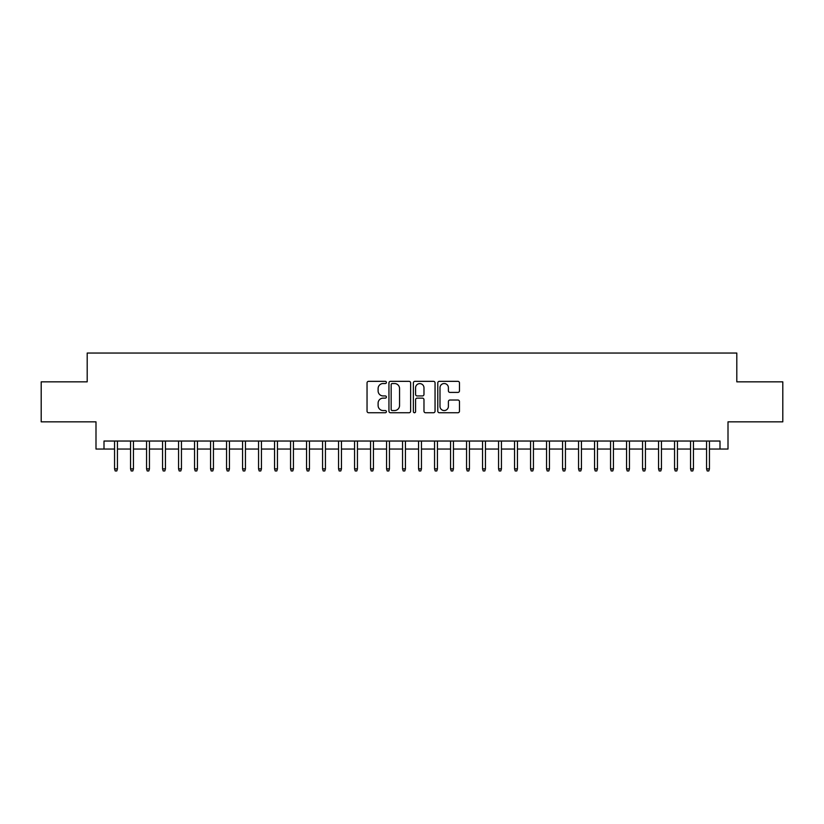 <?xml version="1.0" encoding="UTF-8"?>
<svg xmlns="http://www.w3.org/2000/svg" width="824" height="824" viewBox="0 0 824 824"><rect width="100%" height="100%" fill="white"/><g stroke="black" fill="none" stroke-linecap="round" stroke-linejoin="round"><path stroke-width="1.24" d="M386.404 382.439A1.102 1.102 0 0 0 385.302 381.337L368.616 381.337A1.566 1.566 0 0 0 367.041 382.903L367.041 411.176A1.566 1.566 0 0 0 368.616 412.742L385.302 412.742A1.102 1.102 0 0 0 386.404 411.65A1.102 1.102 0 0 0 385.302 410.548L383.139 410.548A5.026 5.026 0 0 1 378.113 405.521L378.113 403.163A5.026 5.026 0 0 1 383.139 398.136L385.302 398.136A1.102 1.102 0 0 0 386.404 397.044A1.102 1.102 0 0 0 385.302 395.942L383.139 395.942A5.026 5.026 0 0 1 378.113 390.916L378.113 388.557A5.026 5.026 0 0 1 383.139 383.531L385.302 383.531A1.102 1.102 0 0 0 386.404 382.439M457.897 392.409A1.566 1.566 0 0 0 459.473 390.834L459.473 382.903A1.566 1.566 0 0 0 457.897 381.337L439.367 381.337A1.566 1.566 0 0 0 437.791 382.903L437.791 411.176A1.566 1.566 0 0 0 439.367 412.742L457.897 412.742A1.566 1.566 0 0 0 459.473 411.176L459.473 401.597A1.566 1.566 0 0 0 457.897 400.021L449.966 400.021A1.566 1.566 0 0 0 448.4 401.597L448.4 406.345A4.202 4.202 0 0 1 444.198 410.548A4.202 4.202 0 0 1 439.995 406.345L439.995 387.733A4.202 4.202 0 0 1 444.198 383.531A4.202 4.202 0 0 1 448.4 387.733L448.4 390.834A1.566 1.566 0 0 0 449.966 392.409L457.897 392.409M103.999 449.039L103.999 441.036L720.001 441.036L720.001 449.039L728.004 449.039L728.004 421.837L782.8 421.837L782.8 381.842L736.8 381.842L736.8 353.043L87.2 353.043L87.2 381.842L41.2 381.842L41.2 421.837L95.996 421.837L95.996 449.039L114.557 449.039M410.63 382.903A1.566 1.566 0 0 0 409.054 381.337L390.524 381.337A1.566 1.566 0 0 0 388.949 382.903L388.949 411.176A1.566 1.566 0 0 0 390.524 412.742L409.054 412.742A1.566 1.566 0 0 0 410.63 411.176L410.63 382.903M414.946 381.337L433.476 381.337A1.566 1.566 0 0 1 435.051 382.903L435.051 411.176A1.566 1.566 0 0 1 433.476 412.742L425.544 412.742A1.566 1.566 0 0 1 423.979 411.176L423.979 399.712A1.566 1.566 0 0 0 422.403 398.136L417.14 398.136A1.566 1.566 0 0 0 415.574 399.712L415.574 411.65A1.102 1.102 0 0 1 414.472 412.742A1.102 1.102 0 0 1 413.37 411.65L413.37 382.903A1.566 1.566 0 0 1 414.946 381.337M117.441 449.039L130.563 449.039M133.437 449.039L146.559 449.039M149.443 449.039L162.565 449.039M165.439 449.039L178.561 449.039M181.445 449.039L194.557 449.039M197.441 449.039L210.563 449.039M213.437 449.039L226.559 449.039M229.443 449.039L242.565 449.039M245.439 449.039L258.561 449.039M261.445 449.039L274.557 449.039M277.441 449.039L290.563 449.039M293.437 449.039L306.559 449.039M309.443 449.039L322.565 449.039M325.439 449.039L338.561 449.039M341.445 449.039L354.557 449.039M357.441 449.039L370.563 449.039M373.437 449.039L386.559 449.039M389.443 449.039L402.555 449.039M405.439 449.039L418.561 449.039M421.445 449.039L434.557 449.039M437.441 449.039L450.563 449.039M453.437 449.039L466.559 449.039M469.443 449.039L482.555 449.039M485.439 449.039L498.561 449.039M501.435 449.039L514.557 449.039M517.441 449.039L530.563 449.039M533.437 449.039L546.559 449.039M549.443 449.039L562.555 449.039M565.439 449.039L578.561 449.039M581.435 449.039L594.557 449.039M597.441 449.039L610.563 449.039M613.437 449.039L626.559 449.039M629.443 449.039L642.555 449.039M645.439 449.039L658.561 449.039M661.435 449.039L674.557 449.039M677.441 449.039L690.564 449.039M693.437 449.039L706.559 449.039M709.443 449.039L720.001 449.039M392.255 383.531A1.102 1.102 0 0 0 391.153 384.633L391.153 409.446A1.102 1.102 0 0 0 392.255 410.548L394.531 410.548A5.026 5.026 0 0 0 399.558 405.521L399.558 388.557A5.026 5.026 0 0 0 394.531 383.531L392.255 383.531M423.979 387.816A4.202 4.202 0 0 0 419.776 383.613A4.202 4.202 0 0 0 415.574 387.816L415.574 394.366A1.566 1.566 0 0 0 417.14 395.942L422.403 395.942A1.566 1.566 0 0 0 423.979 394.366L423.979 387.816M114.557 468.877L115.195 470.957L116.802 470.957L117.441 468.877L114.557 468.877L114.557 441.036M117.441 468.877L117.441 441.036M130.563 468.877L131.201 470.957L132.798 470.957L133.437 468.877L130.563 468.877L130.563 441.036M133.437 468.877L133.437 441.036M146.559 468.877L147.197 470.957L148.804 470.957L149.443 468.877L146.559 468.877L146.559 441.036M149.443 468.877L149.443 441.036M162.565 468.877L163.203 470.957L164.8 470.957L165.439 468.877L162.565 468.877L162.565 441.036M165.439 468.877L165.439 441.036M178.561 468.877L179.199 470.957L180.796 470.957L181.445 468.877L178.561 468.877L178.561 441.036M181.445 468.877L181.445 441.036M194.557 468.877L195.195 470.957L196.802 470.957L197.441 468.877L194.557 468.877L194.557 441.036M197.441 468.877L197.441 441.036M210.563 468.877L211.202 470.957L212.798 470.957L213.437 468.877L210.563 468.877L210.563 441.036M213.437 468.877L213.437 441.036M226.559 468.877L227.197 470.957L228.804 470.957L229.443 468.877L226.559 468.877L226.559 441.036M229.443 468.877L229.443 441.036M242.565 468.877L243.204 470.957L244.8 470.957L245.439 468.877L242.565 468.877L242.565 441.036M245.439 468.877L245.439 441.036M258.561 468.877L259.2 470.957L260.796 470.957L261.445 468.877L258.561 468.877L258.561 441.036M261.445 468.877L261.445 441.036M274.557 468.877L275.195 470.957L276.802 470.957L277.441 468.877L274.557 468.877L274.557 441.036M277.441 468.877L277.441 441.036M290.563 468.877L291.202 470.957L292.798 470.957L293.437 468.877L290.563 468.877L290.563 441.036M293.437 468.877L293.437 441.036M306.559 468.877L307.197 470.957L308.804 470.957L309.443 468.877L306.559 468.877L306.559 441.036M309.443 468.877L309.443 441.036M322.565 468.877L323.204 470.957L324.8 470.957L325.439 468.877L322.565 468.877L322.565 441.036M325.439 468.877L325.439 441.036M338.561 468.877L339.2 470.957L340.796 470.957L341.445 468.877L338.561 468.877L338.561 441.036M341.445 468.877L341.445 441.036M354.557 468.877L355.196 470.957L356.802 470.957L357.441 468.877L354.557 468.877L354.557 441.036M357.441 468.877L357.441 441.036M370.563 468.877L371.202 470.957L372.798 470.957L373.437 468.877L370.563 468.877L370.563 441.036M373.437 468.877L373.437 441.036M386.559 468.877L387.198 470.957L388.804 470.957L389.443 468.877L386.559 468.877L386.559 441.036M389.443 468.877L389.443 441.036M402.555 468.877L403.204 470.957L404.8 470.957L405.439 468.877L402.555 468.877L402.555 441.036M405.439 468.877L405.439 441.036M418.561 468.877L419.2 470.957L420.796 470.957L421.445 468.877L418.561 468.877L418.561 441.036M421.445 468.877L421.445 441.036M434.557 468.877L435.196 470.957L436.802 470.957L437.441 468.877L434.557 468.877L434.557 441.036M437.441 468.877L437.441 441.036M450.563 468.877L451.202 470.957L452.798 470.957L453.437 468.877L450.563 468.877L450.563 441.036M453.437 468.877L453.437 441.036M466.559 468.877L467.198 470.957L468.804 470.957L469.443 468.877L466.559 468.877L466.559 441.036M469.443 468.877L469.443 441.036M482.555 468.877L483.204 470.957L484.8 470.957L485.439 468.877L482.555 468.877L482.555 441.036M485.439 468.877L485.439 441.036M498.561 468.877L499.2 470.957L500.796 470.957L501.435 468.877L498.561 468.877L498.561 441.036M501.435 468.877L501.435 441.036M514.557 468.877L515.196 470.957L516.803 470.957L517.441 468.877L514.557 468.877L514.557 441.036M517.441 468.877L517.441 441.036M530.563 468.877L531.202 470.957L532.798 470.957L533.437 468.877L530.563 468.877L530.563 441.036M533.437 468.877L533.437 441.036M546.559 468.877L547.198 470.957L548.805 470.957L549.443 468.877L546.559 468.877L546.559 441.036M549.443 468.877L549.443 441.036M562.555 468.877L563.204 470.957L564.801 470.957L565.439 468.877L562.555 468.877L562.555 441.036M565.439 468.877L565.439 441.036M578.561 468.877L579.2 470.957L580.796 470.957L581.435 468.877L578.561 468.877L578.561 441.036M581.435 468.877L581.435 441.036M594.557 468.877L595.196 470.957L596.803 470.957L597.441 468.877L594.557 468.877L594.557 441.036M597.441 468.877L597.441 441.036M610.563 468.877L611.202 470.957L612.799 470.957L613.437 468.877L610.563 468.877L610.563 441.036M613.437 468.877L613.437 441.036M626.559 468.877L627.198 470.957L628.805 470.957L629.443 468.877L626.559 468.877L626.559 441.036M629.443 468.877L629.443 441.036M642.555 468.877L643.204 470.957L644.801 470.957L645.439 468.877L642.555 468.877L642.555 441.036M645.439 468.877L645.439 441.036M658.561 468.877L659.2 470.957L660.796 470.957L661.435 468.877L658.561 468.877L658.561 441.036M661.435 468.877L661.435 441.036M674.557 468.877L675.196 470.957L676.803 470.957L677.441 468.877L674.557 468.877L674.557 441.036M677.441 468.877L677.441 441.036M690.564 468.877L691.202 470.957L692.799 470.957L693.437 468.877L690.564 468.877L690.564 441.036M693.437 468.877L693.437 441.036M706.559 468.877L707.198 470.957L708.805 470.957L709.443 468.877L706.559 468.877L706.559 441.036M709.443 468.877L709.443 441.036"/></g></svg>
